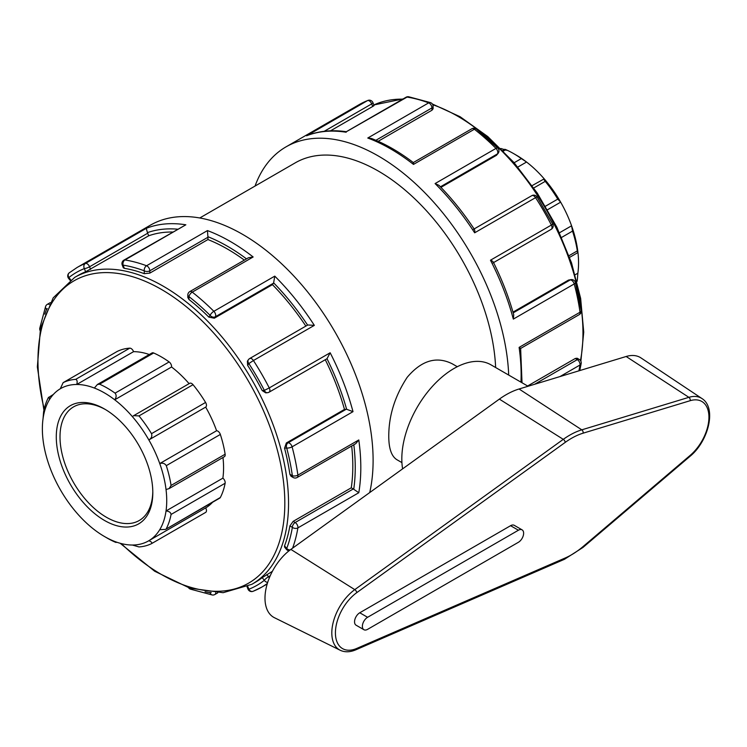 <?xml version="1.0" encoding="UTF-8"?>
<svg xmlns="http://www.w3.org/2000/svg" width="747" height="747" viewBox="0 0 747 747"><rect width="100%" height="100%" fill="white"/><g stroke="black" fill="none" stroke-linecap="round" stroke-linejoin="round"><path stroke-width="1.12" d="M290.872 549.4A41.748 24.1 120 0 0 266.418 586.871A41.748 24.1 120 0 0 274.429 617.704L340.184 650.245A37.042 21.383 120 0 1 333.078 622.886A37.042 21.383 120 0 1 354.778 589.635A2.624 1.317 54.2 0 1 356.767 592.642L565.264 442.355A2.624 1.317 -125.8 0 0 563.275 439.348L354.778 589.635L290.872 549.4L499.369 399.113A78.659 45.418 120 0 1 519.062 388.991L626.145 356.496A41.748 24.1 120 0 1 640.963 357.906L702.021 398.59A37.042 21.383 120 0 0 688.874 397.329A2.624 1.821 73.1 0 1 690.2 400.681A34.418 19.87 -60 0 1 708.931 417.218A34.418 19.87 -60 0 1 690.2 455.371L583.118 546.524A71.338 41.188 -60 0 1 565.264 557.962L356.767 648.424A34.418 19.87 -60 0 1 335.422 632.858A34.418 19.87 -60 0 1 356.767 592.642M363.901 629.712L356.076 625.192A7.386 4.258 -60 0 1 354.946 619.282A7.386 4.258 -60 0 1 359.765 612.773L510.574 525.701A7.386 4.258 -60 0 1 514.263 525.337L522.097 529.856A7.386 4.258 120 0 0 518.409 530.23L367.599 617.293A7.386 4.258 120 0 0 362.771 623.801A7.386 4.258 120 0 0 363.901 629.712A7.386 4.258 120 0 0 367.599 629.347L518.409 542.285A7.386 4.258 120 0 0 523.227 535.776A7.386 4.258 120 0 0 522.097 529.856M528.064 386.255L490.938 364.816A73.822 42.626 120 0 0 429.936 389.187A73.822 42.626 120 0 0 402.605 468.864M576.684 280.274L577.328 279.901L577.861 273.206L575.19 274.747M577.328 279.901A91.872 53.046 60 0 1 577.001 281.507M165.563 529.399L219.786 498.1A3.94 2.269 60 0 0 220.346 497.493L165.563 529.399L159.746 529.679A87.931 50.768 60 0 1 148.84 540.725C151.436 541.734 152.323 542.705 151.52 543.648L205.649 512.405A3.94 2.269 60 0 1 205.574 512.442L151.65 543.573M151.52 543.648A91.872 53.046 -120 0 1 138.979 546.935L132.378 545.03A87.931 50.768 60 0 0 148.84 540.725L205.677 507.904A3.94 2.269 60 0 1 205.649 512.405M220.346 497.493A91.872 53.046 -120 0 0 225.127 483.244A3.94 2.269 60 0 0 222.877 478.155A87.931 50.768 -120 0 0 222.97 457.491M166.282 528.708A91.872 53.046 -120 0 0 171.072 514.45L225.127 483.244M132.378 545.03A87.931 50.768 60 0 1 114.721 541.463C116.467 542.471 116.588 542.686 115.085 542.098C116.588 542.686 116.467 542.471 114.721 541.463A87.931 50.768 60 0 1 104.552 536.551A87.931 50.768 60 0 1 94.374 529.716A87.931 50.768 60 0 1 76.726 512.9A87.931 50.768 60 0 1 60.264 489.584A87.931 50.768 60 0 1 49.358 465.951A87.931 50.768 60 0 1 43.065 439.974A87.931 50.768 60 0 1 43.065 418.544L43.597 411.849A91.872 53.046 -120 0 1 48.387 397.591L53.364 394.435M104.552 536.551L107.335 538.167A91.872 53.046 -120 0 0 115.085 542.098M48.387 397.591C49.181 396.62 49.498 397.367 49.358 399.832A87.931 50.768 60 0 1 60.264 388.785L63.15 382.641L117.214 351.435A3.94 2.269 60 0 0 117.139 351.473L63.15 382.641A91.872 53.046 -120 0 1 75.69 379.364C77.193 379.915 77.539 381.624 76.726 384.481L133.564 351.66A3.94 2.269 60 0 0 129.754 348.158A91.872 53.046 -120 0 0 117.214 351.435M503.357 151.081L505.84 149.643C504.337 149.064 504.458 149.279 506.205 150.287M505.84 149.643A91.872 53.046 60 0 1 513.591 153.583A91.872 53.046 60 0 1 521.341 158.597L514.16 162.743M533.788 187.964L545.235 181.353C543.732 179.392 543.386 178.561 544.199 178.85A87.931 50.768 -120 0 0 526.551 162.034L521.341 158.597M517.848 167.057L526.551 162.034A87.931 50.768 -120 0 0 516.373 155.189L513.591 153.583M60.264 388.785A87.931 50.768 60 0 1 76.726 384.481A87.931 50.768 60 0 1 94.374 388.048L97.381 384.5L99.584 384.191L153.649 352.986A3.94 2.269 60 0 0 152.005 352.957L97.381 384.5M532.135 185.611L544.199 178.85A87.931 50.768 -120 0 1 560.661 202.157L557.776 199.113L545.487 206.2M545.235 181.353A91.872 53.046 60 0 1 557.776 199.113M94.374 388.048A87.931 50.768 60 0 1 114.721 399.794L171.567 366.982A3.94 2.269 60 0 0 169.139 361.931L115.085 393.146C116.588 395.079 116.467 397.301 114.721 399.794A87.931 50.768 60 0 1 132.378 416.611L133.685 415.659L138.979 415.902L193.034 384.696A3.94 2.269 60 0 0 189.71 383.304L133.685 415.659M115.085 393.146A91.872 53.046 -120 0 0 99.584 384.191M169.139 361.931A91.872 53.046 -120 0 0 153.649 352.986M561.623 237.415L572.538 231.103L571.576 225.799L559.503 232.765M572.538 231.103A91.872 53.046 60 0 1 577.328 250.889L569.018 255.689M577.861 273.206A87.931 50.768 -120 0 0 577.861 251.767A87.931 50.768 -120 0 0 571.576 225.799A87.931 50.768 -120 0 0 560.661 202.157L547.551 209.73M205.574 402.446L151.52 433.662C152.323 436.323 151.436 438.405 148.84 439.927A87.931 50.768 60 0 1 159.746 463.56C162.641 462.682 164.816 463.383 166.282 465.661L220.346 434.446A3.94 2.269 60 0 0 216.593 430.748A87.931 50.768 -120 0 0 205.677 407.106A3.94 2.269 60 0 0 205.574 402.446A91.872 53.046 -120 0 0 193.034 384.696M220.346 434.446A91.872 53.046 -120 0 1 225.127 454.232L171.072 485.438L169.121 488.585L166.03 489.537A87.931 50.768 60 0 0 159.746 463.56L216.593 430.748M171.072 485.438A91.872 53.046 -120 0 0 166.282 465.661M132.378 416.611A87.931 50.768 60 0 1 148.84 439.927L205.677 407.106M151.52 433.662A91.872 53.046 -120 0 0 138.979 415.902M504.281 149.577A87.931 50.768 -120 0 0 500.751 148.476M205.677 507.904A87.931 50.768 -120 0 0 212.578 502.255M149.297 354.526A87.931 50.768 -120 0 0 133.564 351.66M189.103 383.659A87.931 50.768 -120 0 0 171.567 366.982M43.065 418.544A87.931 50.768 60 0 1 49.358 399.832M166.03 489.537A87.931 50.768 60 0 1 166.03 510.967C169.065 511.256 170.746 512.423 171.072 514.45M222.877 478.155L166.03 510.967A87.931 50.768 60 0 1 159.746 529.679M577.328 250.889C577.683 252.944 577.851 253.233 577.861 251.767L577.758 252.654L569.616 257.36M225.127 454.232A3.94 2.269 60 0 1 224.371 456.688L169.121 488.585M401.923 462.608L396.928 459.732C391.503 456.342 388.785 448.527 388.767 436.295C388.748 415.734 394.883 396.087 407.18 377.328C421.467 360.428 436.5 355.917 452.29 363.826L457.295 366.712M152.808 492.618A68.248 39.404 -120 0 0 104.552 409.029A68.248 39.404 -120 0 0 56.286 436.892A68.248 39.404 -120 0 0 104.552 520.482A68.248 39.404 -120 0 0 152.808 492.618M152.799 491.535A65.624 37.892 60 0 1 139.222 520.519A65.624 37.892 60 0 1 73.598 482.627A65.624 37.892 60 0 1 73.598 406.854A65.624 37.892 60 0 1 105.486 409.58M374.051 105.504L372.958 102.684A3.94 0.831 158.8 0 1 371.698 103.889A3.94 2.269 -120 0 0 367.496 100.612A184.565 106.56 60 0 0 359.242 104.589L367.841 100.443A3.94 3.203 68.5 0 0 367.496 100.612L307.213 135.496C319.09 130.93 332.144 129.67 346.365 131.715L407.068 97.082A3.94 2.913 -81 0 1 408.637 96.755L408.637 96.755A3.94 3.94 0 0 0 406.051 97.241L346.309 131.724M508.698 375.078A184.565 106.56 -120 0 0 425.501 193.417A184.565 106.56 -120 0 0 286.045 146.851A184.565 106.56 -120 0 0 255.044 186.059M47.229 308.52A3.94 0.831 141.2 0 0 46.529 309.351L46.734 309.603M50.236 302.666L47.341 304.337A3.94 2.269 60 0 1 49.237 304.487M47.341 304.337A3.94 3.94 0 0 0 45.642 306.335A3.94 2.913 21 0 0 46.529 309.351A180.625 104.291 60 0 0 44.82 314.198M70.76 279.873L68.892 277.539A3.94 0.831 141.2 0 0 68.603 278.398L70.134 280.302M369.718 492.572A184.565 106.56 -120 0 0 373.108 460.404A184.565 106.56 -120 0 0 292.544 274.663A184.565 106.56 -120 0 0 150.315 225.211L77.118 267.473A184.565 106.56 -120 0 1 85.363 263.495A3.94 2.269 60 0 1 89.565 266.782L147.691 233.223A3.94 2.269 -120 0 0 147.43 232.634L146.272 228.339L85.363 263.495A3.94 3.203 68.5 0 0 84.374 268.603A180.625 104.291 60 0 0 68.892 277.539A3.94 3.203 -128.5 0 1 69.228 272.851L69.228 272.851A3.94 3.94 0 0 0 68.603 278.398M40.189 329.819A3.94 2.633 -170.4 0 1 39.768 328.241A3.94 3.94 0 0 0 40.049 330.491M147.691 233.223L148.69 235.8L85.616 271.787A177.179 102.302 -120 0 0 78.024 275.475L74.663 277.417L53.196 297.848L40.487 328.512L37.35 366.936L43.924 410.234M373.313 105.691C374.462 105.271 374.256 105.532 372.697 106.476L330.529 130.818M408.637 96.755L430.543 102.628A3.94 2.633 110.4 0 0 428.675 102.871L367.776 138.027L371.418 138.466C385.443 143.938 399.412 151.968 413.315 162.575L413.287 162.575M90.574 269.359L89.565 266.782A3.94 0.831 158.8 0 1 84.374 268.603L85.616 271.787M185.844 224.8L123.918 260.124A3.94 2.269 60 0 1 124.936 259.965L185.844 224.8A184.565 106.56 -120 0 0 146.272 228.339M144.255 273.663L149.82 273.122L149.82 270.806L207.937 237.257A3.94 2.269 -120 0 0 207.899 236.706L207.451 230.59L146.552 265.755A3.94 2.269 60 0 1 149.82 270.806A3.94 2.269 180 0 1 144.255 270.806A180.625 104.291 60 0 0 123.106 265.138A3.94 0.831 158.8 0 1 122.219 264.961L123.311 267.781L124.338 268.332L123.106 265.138A3.94 2.913 -81 0 1 124.936 259.965A184.565 106.56 -120 0 1 146.552 265.755A3.94 2.633 110.4 0 0 144.255 270.806L144.255 273.663A177.179 102.302 -120 0 0 124.338 268.332M413.026 163.574C413.334 162.08 413.483 162.36 413.474 164.415L474.373 129.25A3.94 2.269 -120 0 0 471.917 128.727L413.306 162.566M375.89 140.287L431.953 107.923L431.953 110.239L433.101 108.782L433.101 106.317A3.94 2.269 180 0 1 431.953 107.923A3.94 2.269 -120 0 0 428.675 102.871A184.565 106.56 60 0 0 407.068 97.082A3.94 2.269 -120 0 0 406.051 97.241M476.315 129.035L497.819 148.102A3.94 1.363 134.9 0 0 495.989 148.41A184.565 106.56 60 0 0 474.373 129.25A3.94 1.839 -52 0 1 476.315 129.035A3.94 3.94 0 0 0 471.917 128.727M189.794 291.61A3.94 2.269 60 0 1 192.25 292.133L253.149 256.977L248.424 257.762L189.794 291.61A3.94 3.94 0 0 0 187.824 295.018L187.824 297.483L188.972 299.482L188.972 296.624A3.94 2.269 180 0 1 187.824 295.018M208.889 317.148L214.324 318.203L215.323 316.775A3.94 3.109 -144.9 0 1 210.122 315.383A180.625 104.291 60 0 0 188.972 296.624A3.94 1.839 -52 0 1 192.25 292.133A184.565 106.56 -120 0 1 213.857 311.303A3.94 1.363 134.9 0 0 210.122 315.383L208.889 317.148A177.179 102.302 -120 0 0 188.972 299.482M473.495 229.338C474.625 228.984 475.008 230.141 474.653 232.803L535.562 197.647A3.94 2.269 -120 0 0 531.817 195.649L474.121 228.955M440.413 186.815L497.446 153.891L496.447 155.311L498.258 153.154A3.94 3.109 -144.9 0 1 497.446 153.891A3.94 2.269 -120 0 0 495.989 148.41L435.081 183.575L438.993 185.359C451.888 198.506 463.7 213.184 474.41 229.404M537.074 196.937L552.752 224.091L551.379 225.043A184.565 106.56 60 0 0 535.562 197.647L537.074 196.937A3.94 3.94 0 0 0 531.855 195.63M249.227 358.952A3.94 2.269 60 0 1 249.657 358.551A3.94 3.94 0 0 0 248.415 359.69L247.406 361.137L247.621 365.32L248.854 363.565A3.94 3.109 -144.9 0 1 248.415 359.69M249.666 358.541A3.94 2.269 60 0 1 253.429 360.53L314.338 325.365L307.801 324.982L249.666 358.541M273.439 283.216A3.94 2.269 -120 0 0 273.635 282.852L274.765 276.138L213.857 311.303A3.94 2.269 60 0 1 215.323 316.775L273.439 283.216L272.44 284.644A177.179 102.302 60 0 1 305.868 326.103M268.518 392.362A3.94 3.109 -95.1 0 1 267.473 392.698A3.94 3.109 -95.1 0 1 264.335 390.382A180.625 104.291 60 0 0 248.854 363.565L253.429 360.53A184.565 106.56 -120 0 1 269.256 387.936L264.335 390.382L262.197 390.569A177.179 102.302 -120 0 0 247.621 365.32M493.309 262.122C501.984 279.509 508.8 297.073 513.74 314.823L513.329 319.1L574.228 283.935A3.94 2.269 -120 0 0 570.222 279.929A3.94 3.109 -95.1 0 1 571.259 279.593L568.486 280.088L512.974 312.134M493.543 262.599L551.221 229.301A3.94 2.269 -120 0 0 551.379 225.043L490.48 260.208C492.964 261.235 493.767 262.15 492.899 262.944M575.414 282.506L581.175 310.659A3.94 1.839 172 0 1 580.017 312.237A184.565 106.56 60 0 0 574.228 283.935A3.94 1.363 -14.9 0 0 575.414 282.506A3.94 3.94 0 0 0 571.259 279.593M265.717 392.847L262.197 390.569M289.892 474.28L292.366 475.708A180.625 104.291 60 0 0 286.699 448.013A3.94 1.363 -14.9 0 0 292.096 446.818A184.565 106.56 -120 0 1 297.894 475.12A3.94 2.269 60 0 1 297.119 477.51L355.749 443.653L358.793 439.955L297.894 475.12A3.94 1.839 172 0 1 292.366 475.708A3.94 2.269 -60 0 0 293.179 477.51L291.05 476.278L289.892 474.28A177.179 102.302 -120 0 0 284.551 448.2L286.699 448.013A3.94 3.109 -95.1 0 1 288.09 442.812A3.94 2.269 60 0 1 292.096 446.818L353.004 411.653L346.627 409.272A3.94 2.269 -120 0 0 346.206 409.263L288.09 442.812L286.353 442.971L344.479 409.412L346.206 409.263M327.009 358.719L269.088 392.184A3.94 2.269 60 0 0 269.256 387.936L330.155 352.771L327.009 358.719M284.551 448.2L286.353 442.971M559.961 376.581L580.017 364.994A3.94 2.269 -120 0 0 577.282 359.634A3.94 2.269 -60 0 1 579.252 359.438L577.114 358.215L575.274 358.485L527.615 385.994M522.022 382.772L520.631 348.447L579.252 314.627A3.94 2.269 -120 0 0 580.017 312.237L519.118 347.392C520.902 348.41 521.061 348.681 519.613 348.205M578.897 370.829A184.565 106.56 60 0 0 580.017 364.994A3.94 2.633 9.6 0 0 581.166 363.509A3.94 3.94 0 0 0 579.252 359.438M290.125 549.951A3.94 2.913 -159 0 1 286.699 548.494A3.94 0.831 -38.8 0 0 286.409 549.353L284.514 547L284.551 545.833A177.179 102.302 -120 0 0 289.892 525.916L292.366 527.345A3.94 2.269 -60 0 1 295.149 522.527A3.94 2.269 60 0 1 297.894 527.886L358.793 492.721L353.723 489.276A3.94 2.269 -120 0 0 353.266 488.968L295.149 522.527L293.151 521.369L351.267 487.81L353.266 488.968M289.892 525.916L293.151 521.369M284.551 545.833L286.699 548.494A180.625 104.291 60 0 0 292.366 527.345A3.94 2.633 9.6 0 0 297.894 527.886A184.565 106.56 -120 0 1 292.6 548.149M120.174 543.274L154.657 571.222L189.85 588.16L223.12 592.698L251.842 584.313L255.203 582.371A177.179 102.302 -120 0 0 262.197 577.646L264.335 580.307A3.94 0.831 -38.8 0 1 268.518 576.721A3.94 2.269 60 0 1 269.303 577.954M262.197 577.646L272.394 571.324M267.193 583.977L261.683 587.161A184.565 106.56 -120 0 1 253.429 591.138A3.94 3.203 -111.5 0 1 253.084 591.307A3.94 3.203 -111.5 0 1 248.854 589.243A180.625 104.291 60 0 0 264.335 580.307A3.94 3.203 51.5 0 0 267.687 582.371M247.08 586.787L247.967 589.066A3.94 3.94 0 0 0 253.084 591.307L261.683 587.161A184.565 106.56 -120 0 0 267.351 583.454M247.967 589.066A3.94 0.831 -21.2 0 0 248.854 589.243L247.771 586.46M210.01 592.408L210.122 592.707A3.94 0.831 -21.2 0 0 211.196 592.52M205.07 591.764A180.625 104.291 60 0 0 210.122 592.707A3.94 2.913 99 0 0 212.288 594.986L212.288 594.986A3.94 3.94 0 0 0 214.875 594.509A3.94 2.269 60 0 0 215.696 592.791M212.288 594.986L190.382 589.122A3.94 2.633 -69.6 0 1 189.234 587.964M148.69 235.8A177.179 102.302 60 0 1 172.594 232.028M149.82 273.122L207.937 239.563A177.179 102.302 60 0 1 244.344 260.115M207.937 237.257L207.937 239.563M214.324 318.203L272.44 284.644M325.29 359.737A177.179 102.302 60 0 1 344.479 409.412M351.669 446.015A177.179 102.302 60 0 1 352.808 466.1A177.179 102.302 60 0 1 351.267 487.81M431.953 110.239L378.159 141.286M496.447 155.311L440.945 187.357M495.634 367.533A166.114 95.905 -120 0 0 420.505 204.463A166.114 95.905 -120 0 0 295.27 162.837L199.766 217.975M340.184 650.245C344.825 652.43 350.082 652.271 355.955 649.759A2.624 1.69 -113.5 0 0 356.767 648.424M355.955 649.759L564.452 559.298A2.624 1.69 -113.5 0 0 565.264 557.962M564.452 559.298L582.968 547.448A2.624 1.12 -130.4 0 0 583.118 546.524M582.968 547.448L690.051 456.296A2.624 1.12 -130.4 0 0 690.2 455.371M626.145 356.496L688.874 397.329L581.792 429.833A2.624 1.821 73.1 0 1 583.118 433.176L690.2 400.681M565.264 442.355A71.338 41.188 -60 0 1 583.118 433.176M519.062 388.991L581.792 429.833A73.953 42.7 120 0 0 563.275 439.348L499.369 399.113M359.765 612.773L367.599 617.293M510.574 525.701L518.409 530.23M129.754 348.158L75.69 379.364M519.118 347.392A184.565 106.56 60 0 1 521.135 374.938A184.565 106.56 60 0 1 520.976 382.165M490.48 260.208A184.565 106.56 60 0 1 513.329 319.1M435.081 183.575A184.565 106.56 60 0 1 474.653 232.803M367.776 138.027A184.565 106.56 60 0 1 413.474 164.415M306.587 135.777A184.565 106.56 60 0 1 346.16 132.238M358.793 492.721A184.565 106.56 -120 0 0 360.81 467.501A184.565 106.56 -120 0 0 358.793 439.955M253.149 256.977A184.565 106.56 -120 0 0 207.451 230.59M314.338 325.365A184.565 106.56 -120 0 0 274.765 276.138M353.004 411.653A184.565 106.56 -120 0 0 330.155 352.771M324.217 131.304L371.698 103.889L372.697 106.476M177.515 229.18A180.625 104.291 -120 0 0 147.43 232.634M246.491 258.873A180.625 104.291 -120 0 0 207.899 236.706M307.596 325.104A180.625 104.291 -120 0 0 273.635 282.852M568.486 280.088L570.222 279.929L513.189 312.862M346.627 409.272A180.625 104.291 -120 0 0 327.018 358.737M575.274 358.485L577.282 359.634L534.609 384.275M353.723 489.276A180.625 104.291 -120 0 0 353.826 444.773M270.246 575.722L268.518 576.721L266.782 574.564M251.842 584.313A177.179 102.302 -120 0 0 288.538 503.198A177.179 102.302 -120 0 0 211.196 324.889A177.179 102.302 -120 0 0 74.663 277.417M44.204 409.02A174.555 100.78 60 0 1 141.771 279.892A174.555 100.78 60 0 1 284.822 503.198A174.555 100.78 60 0 1 121.275 543.564M432.765 104.72A177.179 102.302 60 0 1 582.968 333.218A177.179 102.302 60 0 1 580.466 360.54M403.156 98.912L373.845 104.963A177.179 102.302 60 0 1 402.745 99.146M690.051 456.296C708.371 441.374 716.971 408.011 702.021 398.59M116.653 542.173L116.149 542.462M504.776 149.288L502.74 150.464M359.242 104.589L286.045 146.851M45.642 306.335L39.768 328.241M69.228 272.851L77.118 267.473M372.958 102.684A3.94 3.94 0 0 0 367.841 100.443M123.918 260.124A3.94 3.94 0 0 0 122.219 264.961M433.101 106.317A3.94 3.94 0 0 0 430.543 102.628M498.258 153.154A3.94 3.94 0 0 0 497.819 148.102M551.221 229.301A3.94 3.94 0 0 0 552.752 224.091M265.717 392.857L267.473 392.698A3.94 3.94 0 0 0 269.088 392.184M579.252 314.627A3.94 3.94 0 0 0 581.175 310.659M581.166 363.509L579.765 370.568M293.179 477.51A3.94 3.94 0 0 0 297.119 477.51M286.409 549.353A3.94 3.94 0 0 0 289.024 550.8M217.769 592.838L214.875 594.509M188.571 587.749A3.94 3.94 0 0 0 190.382 589.122M432.354 104.001L460.133 116.747L487.763 136.561L513.908 162.463L537.317 193.174L556.842 227.191L571.52 262.86L580.643 298.417L583.734 332.144L580.877 361.249"/></g></svg>
